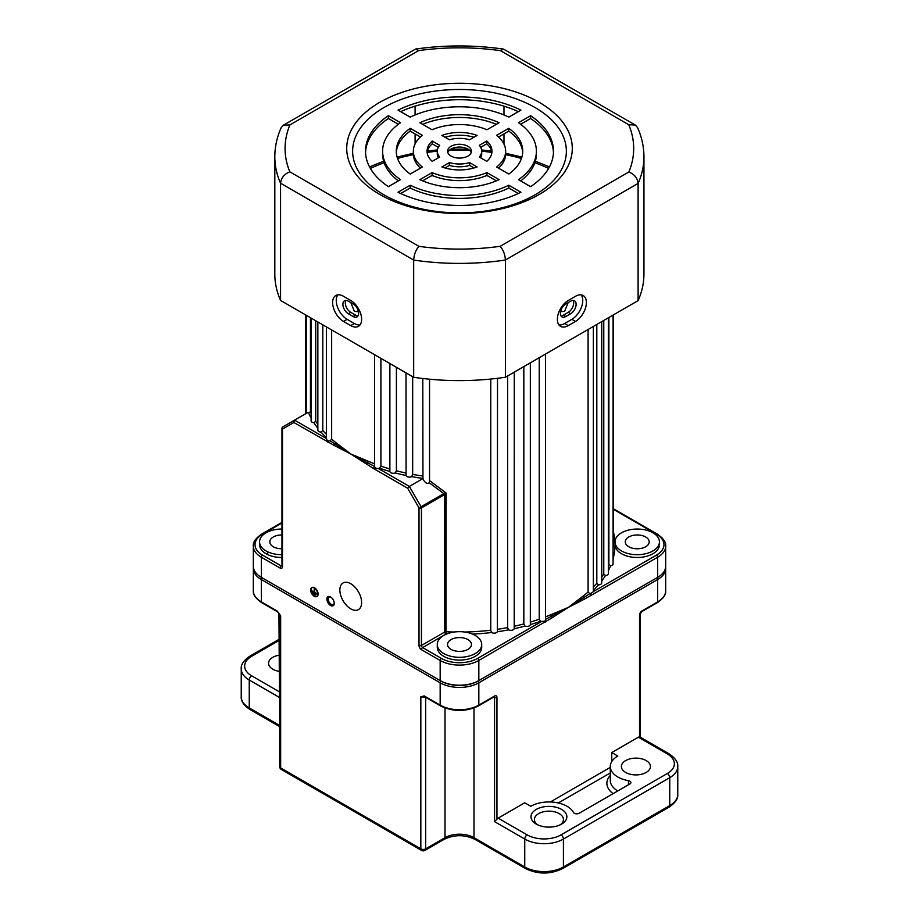 <?xml version="1.0" encoding="UTF-8"?>
<svg xmlns="http://www.w3.org/2000/svg" width="919" height="919" viewBox="0 0 919 919"><rect width="100%" height="100%" fill="white"/><g stroke="black" fill="none" stroke-linecap="round" stroke-linejoin="round"><path stroke-width="1.38" d="M330.587 596.971A5.215 3.01 -120 0 0 326.9 599.108A5.215 3.01 -120 0 0 330.587 605.483A5.215 3.01 -120 0 0 334.263 603.358A5.215 3.01 -120 0 0 330.587 596.971L330.587 596.971M330.932 597.201A4.273 2.47 -120 0 0 329.105 597.143A4.273 2.47 -120 0 0 328.451 600.566A4.273 2.47 -120 0 0 331.242 604.334A4.273 2.47 -120 0 0 333.379 604.553A4.273 2.47 -120 0 0 334.252 602.944M497.512 629.308A153.806 88.798 0 0 0 507.61 627.608L508.598 629.86A155.506 89.786 180 0 1 497.374 631.744A3.423 1.976 180 0 1 491.676 632.582A3.423 1.976 180 0 1 491.573 632.513A155.506 89.786 180 0 1 472.607 634.133M464.715 632.019A153.806 88.798 0 0 0 490.757 630.216L490.757 379.053M490.757 630.216L491.573 632.513M530.343 622.083A153.806 88.798 0 0 0 539.235 619.199L540.533 621.301A155.506 89.786 180 0 1 530.332 624.598A3.423 1.976 180 0 1 528.425 626.253A3.423 1.976 180 0 1 524.979 626.103A155.506 89.786 180 0 1 514.203 628.711L514.261 372.126M539.235 619.199L539.235 357.698M507.61 627.608L507.61 375.963M514.261 626.253A153.806 88.798 0 0 0 523.83 623.921L524.979 626.103M523.83 623.921L523.83 366.589M545.553 354.056L545.53 619.314L551.48 616.247A1.712 0.827 66.9 0 1 550.975 614.65L568.252 607.459L552.181 617.752L478.833 660.474A27.34 15.784 180 0 1 440.167 660.474L421.442 649.664A3.423 1.976 60 0 1 419.018 645.471L419.018 507.92L407.645 488.219L373.677 468.598L335.182 444.095A1.712 1.126 128 0 0 335.86 442.602L350.748 453.975L334.665 445.704A1.712 1.068 -64.5 0 1 335.182 444.095L330.185 440.844L327.371 440.982L326.429 438.535M317.848 428.231A155.506 89.786 180 0 1 313.93 422.763A3.423 1.976 180 0 1 312.104 422.212A3.423 1.976 180 0 1 311.104 420.822L311.104 318.066M326.371 437.582A155.506 89.786 180 0 1 321.064 432.079A3.423 1.976 180 0 1 318.847 431.505A3.423 1.976 180 0 1 317.848 430.103L317.848 321.96M422.797 378.49L422.947 478.443A155.506 89.786 180 0 1 411.689 476.616A3.423 1.976 180 0 1 407.014 476.536A3.423 1.976 180 0 1 406.072 475.502A155.506 89.786 180 0 1 395.25 472.94A3.423 1.976 180 0 1 390.874 472.722A3.423 1.976 180 0 1 389.874 471.458A155.506 89.786 180 0 1 379.627 468.219A3.423 1.976 180 0 1 378.249 468.449L375.584 468.265L374.596 466.714A1.712 0.988 -60 0 0 373.677 468.598M429.184 482.728L429.552 480.614L446.106 493.021L444.164 494.801A1.712 0.988 -120 0 0 443.808 493.606L429.184 482.728C427.622 484.095 425.83 483.348 423.797 480.465L422.993 478.535A3.423 1.976 180 0 1 422.947 478.443M389.874 363.533L389.874 471.458M406.014 372.85L406.072 475.502M281.972 534.973A11.958 6.904 0 0 0 269.807 541.877A11.958 6.904 0 0 0 273.311 546.759A11.958 6.904 0 0 0 281.972 548.781M467.955 639.601A11.958 6.904 0 0 0 454.928 638.108A11.958 6.904 0 0 0 447.542 644.483A11.958 6.904 0 0 0 451.045 649.365A11.958 6.904 0 0 0 464.072 650.87A11.958 6.904 0 0 0 471.458 644.483A11.958 6.904 0 0 0 467.955 639.601M645.689 536.995A11.958 6.904 0 0 0 632.651 535.49A11.958 6.904 0 0 0 625.265 541.877A11.958 6.904 0 0 0 628.768 546.759A11.958 6.904 0 0 0 641.807 548.252A11.958 6.904 0 0 0 649.193 541.877A11.958 6.904 0 0 0 645.689 536.995M487.943 175.977A105.949 61.171 0 0 0 486.185 175.713M432.815 175.713A105.949 61.171 0 0 0 431.057 175.977M339.869 590.009A15.382 8.88 -120 0 0 346.589 605.495A15.382 8.88 -120 0 0 358.433 609.607A15.382 8.88 -120 0 0 361.627 602.565A15.382 8.88 -120 0 0 354.906 587.092A15.382 8.88 -120 0 0 343.051 582.968A15.382 8.88 -120 0 0 339.869 590.009M311.897 587.723A4.951 2.86 -120 0 0 310.99 589.918A4.951 2.86 -120 0 0 313.08 594.823A4.951 2.86 -120 0 0 316.848 596.305M310.748 590.055A4.951 2.86 -120 0 0 312.908 595.053A4.951 2.86 -120 0 0 316.733 596.374A4.951 2.86 -120 0 0 317.756 594.111A4.951 2.86 -120 0 0 315.596 589.125A4.951 2.86 -120 0 0 311.771 587.792A4.951 2.86 -120 0 0 310.748 590.055M317.882 594.179A5.123 2.964 -120 0 0 315.642 589.022A5.123 2.964 -120 0 0 311.69 587.643A5.123 2.964 -120 0 0 310.633 589.987A5.123 2.964 -120 0 0 312.862 595.144A5.123 2.964 -120 0 0 316.814 596.523A5.123 2.964 -120 0 0 317.882 594.179M316.94 596.454A5.123 2.964 -120 0 0 317.055 596.385A5.123 2.964 -120 0 0 318.123 594.042A5.123 2.964 -120 0 0 315.883 588.872A5.123 2.964 -120 0 0 311.932 587.505A5.123 2.964 -120 0 0 311.817 587.574M568.149 302.638L564.634 311.369L561.773 311.621L560.866 310.576M358.134 310.588L357.227 311.621L354.366 311.369L350.851 302.638M281.972 529.045A22.217 12.832 0 0 0 259.56 541.877A22.217 12.832 0 0 0 266.062 550.941A22.217 12.832 0 0 0 281.972 554.697M259.56 541.877L259.56 544.668A22.217 12.832 0 0 0 266.062 553.732A22.217 12.832 0 0 0 281.972 557.488M443.797 653.558A22.217 12.832 0 0 0 468.001 656.338A22.217 12.832 0 0 0 481.717 644.483A22.217 12.832 0 0 0 475.203 635.42A22.217 12.832 0 0 0 450.999 632.64A22.217 12.832 0 0 0 437.283 644.483A22.217 12.832 0 0 0 443.797 653.558M437.283 644.483L437.283 647.275A22.217 12.832 0 0 0 443.797 656.338A22.217 12.832 0 0 0 468.001 659.13A22.217 12.832 0 0 0 481.717 647.275L481.717 644.483M621.52 550.941A22.217 12.832 0 0 0 645.724 553.72A22.217 12.832 0 0 0 659.44 541.877A22.217 12.832 0 0 0 652.938 532.802A22.217 12.832 0 0 0 621.52 532.802A22.217 12.832 0 0 0 621.52 550.941M615.144 543.267A22.217 12.832 0 0 0 615.006 544.668A22.217 12.832 0 0 0 621.52 553.732A22.217 12.832 0 0 0 645.724 556.512A22.217 12.832 0 0 0 659.44 544.668L659.44 541.877M366.819 464.267A1.712 0.896 124.1 0 1 367.52 462.762L350.748 453.975L368.025 461.166A1.712 0.827 -66.9 0 1 367.52 462.762L374.584 466.37M379.627 468.219L380.914 466.117L380.914 358.364M395.25 472.94L396.388 470.758L396.388 367.301M411.689 476.616L412.665 474.365L412.665 376.698M429.552 480.614L429.552 379.202M613.306 508.701L657.315 534.111C663.38 538.281 666.16 542.256 665.678 546.058A27.34 15.784 180 0 1 657.671 557.224L584.335 599.188L568.252 607.459L583.14 596.086A153.806 88.798 0 0 0 588.091 591.985L588.091 329.496M593.352 587.011A153.806 88.798 0 0 0 596.81 583.266L596.81 324.464M601.738 577.052A153.806 88.798 0 0 0 603.772 574.042L603.772 320.444M608.344 565.644A153.806 88.798 0 0 0 608.883 564.415L608.883 317.492M334.665 445.704L293.85 422.51L282.478 429.081L282.478 566.644A3.423 1.976 60 0 1 280.054 568.034L261.329 557.224A27.34 15.784 180 0 1 253.322 546.058L253.322 566.184A27.34 15.784 0 0 0 261.329 577.35L440.167 680.6A27.34 15.784 0 0 0 478.833 680.6L657.671 577.35A27.34 15.784 0 0 0 665.678 566.184L665.678 546.058M444.164 494.801L421.442 507.92A1.712 0.988 180 0 1 419.018 507.92L443.808 493.606L446.106 493.021L445.956 634.11L422.648 647.573L441.373 658.383A25.629 14.796 0 0 0 477.627 658.383L541.521 621.497A3.423 1.976 180 0 1 540.533 621.301M497.374 631.744L497.512 378.306M596.81 583.266L598.556 584.863A155.506 89.786 180 0 1 593.352 590.377M608.883 564.415L610.653 565.771A155.506 89.786 180 0 1 608.344 570.676M552.181 617.752A1.712 0.896 -124.1 0 0 551.48 616.247L568.252 607.459L583.818 597.58A1.712 1.126 52 0 1 583.14 596.086M588.091 591.985L589.734 593.685L583.818 597.58A1.712 1.068 -115.5 0 1 584.335 599.188M603.772 574.042L605.541 575.512A155.506 89.786 180 0 1 601.738 580.957M330.185 440.844L331.656 439.144L331.656 329.921M311.104 418.019A155.506 89.786 180 0 1 308.669 413.045L310.45 411.678L310.45 317.687M313.93 422.763L315.699 421.281L315.699 320.708M316.067 594.375L312.437 592.008L316.308 593.961M315.458 594.869L313.046 593.192L315.699 594.444M311.84 590.814L316.917 593.743L314.735 592.215L314.252 589.148L314.011 592.077L311.84 590.814L314.011 591.79M514.203 628.711A3.423 1.976 180 0 1 511.975 630.227A3.423 1.976 180 0 1 508.598 629.86M613.076 315.068L613.076 563.887A3.423 1.976 180 0 1 610.653 565.771M608.344 317.802L608.344 573.571A3.423 1.976 180 0 1 605.541 575.512M601.738 321.616L601.738 582.899A3.423 1.976 180 0 1 598.556 584.863M321.064 432.079L322.799 430.471L322.799 324.809M407.645 488.219L409.357 486.415L422.993 478.535M308.669 413.045A3.423 1.976 180 0 1 307.463 412.677L294.562 420.132L326.371 438.501M530.332 624.598L530.343 362.833M305.832 413.573L305.82 413.584A1.712 0.643 46.7 0 1 305.82 413.584L305.82 413.584A1.712 0.643 46.7 0 1 305.832 413.573L306.28 412.286M315.458 594.582L313.046 593.192M316.067 594.099L312.437 592.008M316.676 593.605L314.735 592.215M314.493 592.353L314.735 589.424M545.53 619.314L545.082 621.118L541.521 621.497M545.323 622.083A1.712 0.988 -120 0 0 545.082 621.118M591.181 595.615A1.712 0.988 -120 0 0 590.262 593.72L593.352 591.733L593.352 326.463M327.819 442.131A1.712 0.988 -60 0 1 328.06 441.154M293.85 422.51L294.562 420.132L282.822 426.91L294.562 420.132M282.478 566.644A1.712 0.988 0 0 1 281.972 565.943L281.972 428.38A1.712 0.988 180 0 0 282.478 429.081A1.712 1.39 -120 0 1 282.822 426.91L282.822 426.91A1.712 1.712 0 0 0 281.972 428.38A1.712 0.988 180 0 1 282.213 427.875M378.249 468.449L409.357 486.415L421.086 506.725A1.712 0.988 -120 0 1 421.442 507.92L421.442 645.471L444.75 632.019L444.75 494.353A1.712 0.643 -133.3 0 0 444.245 493.48M536.236 824.079L536.236 824.079A17.943 10.362 180 0 1 536.236 809.421A17.943 10.362 180 0 1 561.612 809.421A17.943 10.362 180 0 1 561.612 824.079A17.943 10.362 180 0 1 536.236 824.079M560.268 824.768A14.52 8.386 0 0 0 563.45 819.541A14.52 8.386 0 0 0 559.189 813.614A14.52 8.386 0 0 0 543.359 811.799A14.52 8.386 0 0 0 534.399 819.541A14.52 8.386 0 0 0 537.569 824.768M498.167 818.151L527.173 834.889A23.928 13.808 0 0 0 561.004 834.889L667.343 773.499A3.423 1.976 60 0 1 669.756 777.681L669.756 805.584A27.34 15.784 0 0 0 677.762 794.43L677.762 766.515A27.34 15.784 180 0 1 669.756 777.681L563.416 839.07A27.34 15.784 180 0 1 524.749 839.07L494.548 821.632L496.961 819.22A3.423 1.976 -60 0 1 498.167 818.151L524.749 802.792L530.791 806.285A25.629 14.796 180 0 1 573.445 812.442A3.423 1.976 0 0 0 574.295 813.258A3.423 1.976 0 0 0 579.131 813.258L629.883 783.964A3.423 1.976 0 0 0 630.882 782.563A3.423 1.976 0 0 0 628.458 780.679A25.629 14.796 180 0 1 617.798 776.98A25.629 14.796 180 0 1 610.285 766.515A25.629 14.796 180 0 1 617.798 756.05L611.755 752.569L638.337 737.222A3.423 1.976 -60 0 1 639.544 736.9L639.544 737.911M278.951 655.224A14.52 8.386 0 0 0 268.555 663.265A14.52 8.386 0 0 0 272.805 669.193A14.52 8.386 0 0 0 278.951 671.307M646.195 760.587A14.52 8.386 0 0 0 630.365 758.772A14.52 8.386 0 0 0 621.393 766.515A14.52 8.386 0 0 0 625.655 772.454A14.52 8.386 0 0 0 641.485 774.269A14.52 8.386 0 0 0 650.445 766.515A14.52 8.386 0 0 0 646.195 760.587M665.62 567.287A27.34 15.784 180 0 1 665.678 568.39A27.34 15.784 180 0 1 657.671 579.544L478.833 682.806A27.34 15.784 180 0 1 440.167 682.806L261.329 579.544A27.34 15.784 180 0 1 253.322 568.39A27.34 15.784 180 0 1 253.38 567.287M494.548 696.051A1.712 0.988 60 0 1 494.192 696.843L478.477 705.907C465.83 711.949 453.17 711.949 440.523 705.907L424.601 696.717L420.833 696.751L424.245 695.936L440.167 705.126A27.34 15.784 0 0 0 478.833 705.126L494.548 696.051A3.423 1.976 -60 0 1 496.961 697.452L496.961 819.22M280.663 765.125L280.663 615.822A3.423 1.976 180 0 1 279.663 614.443L277.595 611.847A1.712 0.988 -60 0 1 277.239 611.066L280.663 615.822L279.686 614.489L279.663 766.515A3.423 3.423 0 0 0 281.363 769.479A3.423 1.976 120 0 1 280.663 767.916L420.833 848.846L420.833 696.751A3.423 1.976 180 0 0 425.118 697.016M611.755 761.587L611.755 752.569M253.322 568.39L253.322 590.71A27.34 15.784 0 0 0 261.329 601.876L261.329 579.544L262.03 577.752A26.352 15.221 0 0 0 262.03 577.752L440.867 681.002A26.352 15.221 0 0 0 478.133 681.002L656.97 577.752A26.352 15.221 0 0 0 656.993 577.741L657.671 579.544L657.671 601.876A27.34 15.784 0 0 0 665.678 590.71C666.183 594.478 663.403 598.453 657.315 602.657A1.712 0.988 -120 0 0 657.671 601.876L641.967 610.94A3.423 1.976 -60 0 0 639.544 615.133L639.544 736.9M268.83 552.296L266.211 553.812M278.951 613.237L279.456 697.452L249.244 680.014L249.244 707.917L279.663 725.482M424.601 696.717A1.712 0.988 -60 0 1 424.245 695.936M565.84 316.527A7.685 4.434 -60 0 1 561.991 316.917A7.685 4.434 -60 0 1 560.395 313.39A7.685 4.434 -60 0 1 565.84 303.971L570.665 301.179A7.685 4.434 -60 0 1 574.513 300.8A7.685 4.434 -60 0 1 575.696 306.969A7.685 4.434 -60 0 1 570.665 313.735L565.84 316.527L563.416 315.137L568.252 312.345A7.685 4.434 120 0 0 573.111 300.444M560.981 315.872A7.685 4.434 120 0 0 563.416 315.137M348.335 313.735A7.685 4.434 60 0 1 342.89 304.327A7.685 4.434 60 0 1 344.487 300.8A7.685 4.434 60 0 1 348.335 301.179L353.16 303.971A7.685 4.434 60 0 1 358.192 310.748A7.685 4.434 60 0 1 357.009 316.917A7.685 4.434 60 0 1 353.16 316.527L348.335 313.735L350.748 312.345L355.584 315.137A7.685 4.434 -120 0 0 358.019 315.872M345.889 300.444A7.685 4.434 -120 0 0 345.314 302.925A7.685 4.434 -120 0 0 350.748 312.345M557.373 319.318A15.382 8.88 120 0 0 560.567 326.36A15.382 8.88 120 0 0 568.252 325.602L575.501 321.42A15.382 8.88 120 0 0 585.552 307.865A15.382 8.88 120 0 0 583.197 295.539A15.382 8.88 120 0 0 575.501 296.297L568.252 300.49A15.382 8.88 120 0 0 557.373 319.318M558.97 324.935A15.382 8.88 120 0 0 564.634 323.511L571.882 319.318A15.382 8.88 120 0 0 581.359 307.44A15.382 8.88 120 0 0 581.164 294.861M332.621 302.581A15.382 8.88 -120 0 0 343.499 321.42L350.748 325.602A15.382 8.88 -120 0 0 358.433 326.36A15.382 8.88 -120 0 0 360.799 314.034A15.382 8.88 -120 0 0 350.748 300.49L343.499 296.297A15.382 8.88 -120 0 0 335.803 295.539A15.382 8.88 -120 0 0 332.621 302.581M337.836 294.861A15.382 8.88 -120 0 0 336.251 300.49A15.382 8.88 -120 0 0 347.118 319.318L354.366 323.511A15.382 8.88 -120 0 0 360.03 324.935M467.955 156.069A11.958 6.904 0 0 0 471.458 151.187A11.958 6.904 0 0 0 464.072 144.811A11.958 6.904 0 0 0 451.045 146.305A11.958 6.904 0 0 0 447.542 151.187A11.958 6.904 0 0 0 454.928 157.563A11.958 6.904 0 0 0 467.955 156.069M471.217 152.577A11.958 6.904 0 0 0 462.935 147.362A11.958 6.904 0 0 0 451.045 149.096A11.958 6.904 0 0 0 447.783 152.577M539.258 194.437A112.784 65.123 0 0 0 539.258 102.354A112.784 65.123 0 0 0 379.742 102.354A112.784 65.123 0 0 0 379.742 194.437A112.784 65.123 0 0 0 539.258 194.437M535.065 194.817A106.868 61.699 0 0 0 535.065 107.557A106.868 61.699 0 0 0 383.935 107.557A106.868 61.699 0 0 0 383.935 194.817A106.868 61.699 0 0 0 535.065 194.817M415.101 143.938L415.101 133.921M415.101 114.932L415.101 106.145M503.98 144.099L503.98 133.875M503.98 114.967L503.98 106.179M500.166 246.303L628.849 172.014C634.409 174.254 637.499 178.056 638.108 183.409A184.558 106.558 180 0 0 643.943 156.839L643.943 274.046A184.558 106.558 180 0 1 638.108 300.616L638.108 183.409L505.404 260.031A184.558 106.558 180 0 1 413.676 260.077C414.032 254.574 415.779 250.002 418.915 246.349A174.311 100.63 0 0 0 500.166 246.303C503.302 249.957 505.048 254.529 505.404 260.031L505.404 377.238A184.558 106.558 180 0 1 413.676 377.284L413.676 260.077L280.559 183.226C281.18 177.861 284.27 174.07 289.83 171.83L418.915 246.349M638.108 300.616L505.404 377.238M280.559 300.433L280.559 183.226A184.558 106.558 180 0 1 274.815 156.839L274.815 274.046A184.558 106.558 180 0 0 280.559 300.433L413.676 377.284M496.363 180.848L486.932 175.403A46.145 26.64 180 0 1 432.068 175.403L422.637 180.848M518.316 193.518L508.827 188.039A76.897 44.399 180 0 1 410.173 188.039L400.684 193.518M522.681 152.577A63.227 36.507 0 0 0 508.781 131.107L498.557 137.011M505.645 151.187A46.145 26.64 180 0 1 496.605 167.028L508.781 174.059A63.227 36.507 0 0 0 522.727 151.187A63.227 36.507 0 0 0 508.781 128.315L496.605 135.346A46.145 26.64 180 0 1 505.645 151.187L505.645 153.978A46.145 26.64 180 0 1 498.557 168.154M481.717 151.187A22.217 12.832 180 0 1 479.281 157.023L486.783 161.353A32.464 18.748 0 0 0 491.964 151.187A32.464 18.748 0 0 0 486.783 141.021L479.281 145.351A22.217 12.832 180 0 1 481.717 151.187L481.717 153.978A22.217 12.832 180 0 1 480.683 157.838M491.883 152.577A32.464 18.748 0 0 0 486.783 143.812L480.683 147.327M553.456 152.577A93.991 54.267 0 0 0 530.619 118.505L520.636 124.26M536.397 151.187A76.897 44.399 180 0 1 518.5 179.665L530.619 186.66A93.991 54.267 0 0 0 553.491 151.187A93.991 54.267 0 0 0 530.619 115.714L518.5 122.709A76.897 44.399 180 0 1 536.397 151.187L536.397 153.978A76.897 44.399 180 0 1 520.636 180.905M474.032 167.947L469.609 165.397A22.217 12.832 180 0 1 449.391 165.397L444.968 167.947M398.364 124.26L388.381 118.505A93.991 54.267 0 0 0 365.544 152.577M398.364 180.905A76.897 44.399 180 0 1 382.603 153.978L382.603 151.187A76.897 44.399 180 0 1 400.5 122.709L388.381 115.714A93.991 54.267 0 0 0 365.509 151.187A93.991 54.267 0 0 0 388.381 186.66L400.5 179.665A76.897 44.399 180 0 1 382.603 151.187M474.032 137.218A32.464 18.748 0 0 0 444.968 137.218M420.442 168.154A46.145 26.64 180 0 1 413.355 153.978L413.355 151.187A46.145 26.64 180 0 1 422.395 135.346L410.219 128.315A63.227 36.507 0 0 0 396.273 151.187A63.227 36.507 0 0 0 410.219 174.059L422.395 167.028A46.145 26.64 180 0 1 413.355 151.187M420.442 137.011L410.219 131.107A63.227 36.507 0 0 0 396.319 152.577M496.363 124.318A63.227 36.507 0 0 0 422.637 124.318M438.317 147.327L432.217 143.812A32.464 18.748 0 0 0 427.117 152.577M438.317 157.838A22.217 12.832 180 0 1 437.283 153.978L437.283 151.187A22.217 12.832 180 0 1 439.719 145.351L432.217 141.021A32.464 18.748 0 0 0 427.036 151.187A32.464 18.748 0 0 0 432.217 161.353L439.719 157.023A22.217 12.832 180 0 1 437.283 151.187M518.316 111.647A93.991 54.267 0 0 0 400.684 111.647M419.891 179.642A63.227 36.507 0 0 0 499.109 179.642L486.932 172.611A46.145 26.64 180 0 1 432.068 172.611L419.891 179.642M398.053 192.243A93.991 54.267 0 0 0 520.947 192.243L508.827 185.247A76.897 44.399 180 0 1 410.173 185.247L398.053 192.243M441.89 166.936A32.464 18.748 0 0 0 477.11 166.936L469.609 162.606A22.217 12.832 180 0 1 449.391 162.606L441.89 166.936M449.391 139.768A22.217 12.832 180 0 1 469.609 139.768L477.11 135.438A32.464 18.748 0 0 0 441.89 135.438L449.391 139.768M432.068 129.763A46.145 26.64 180 0 1 486.932 129.763L499.109 122.732A63.227 36.507 0 0 0 419.891 122.732L432.068 129.763M520.947 110.131A93.991 54.267 0 0 0 398.053 110.131L410.173 117.127A76.897 44.399 180 0 1 508.827 117.127L520.947 110.131M432.217 143.812L432.217 141.021M410.219 131.107L410.219 128.315M388.381 118.505L388.381 115.714M449.391 165.397L449.391 162.606M469.609 165.397L469.609 162.606M530.619 118.505L530.619 115.714M486.783 143.812L486.783 141.021M508.781 131.107L508.781 128.315M410.173 188.039L410.173 185.247M508.827 188.039L508.827 185.247M432.068 175.403L432.068 172.611M486.932 175.403L486.932 172.611M274.815 156.839C274.838 146.856 276.964 137.126 281.168 127.661L283.351 125.237L289.91 124.915A174.311 100.63 0 0 0 289.83 171.83M628.849 172.014A174.311 100.63 0 0 0 628.768 124.731L635.316 125.041L637.487 127.454C641.761 136.988 643.909 146.787 643.943 156.839M283.351 125.237L415.514 49.075L418.593 50.625L289.91 124.915M628.768 124.731L500.487 50.671L503.578 49.132L635.316 125.041M368.025 461.166A153.806 88.798 0 0 0 374.584 463.819M380.914 466.117A153.806 88.798 0 0 0 389.874 468.966M396.388 470.758A153.806 88.798 0 0 0 406.014 473.044M412.665 474.365A153.806 88.798 0 0 0 422.797 476.019M446.393 634.133A155.506 89.786 180 0 1 445.956 634.11A1.712 0.988 60 0 1 444.75 632.019A1.712 0.988 0 0 1 446.106 631.732A153.806 88.798 0 0 0 454.285 632.019M545.553 616.867A153.806 88.798 0 0 0 550.975 614.65M613.076 548.103A153.806 88.798 0 0 0 613.306 543.267L613.306 314.941M281.972 522.98L262.535 534.203A25.629 14.796 0 0 0 262.535 555.133A1.712 0.988 120 0 0 261.329 557.224L261.329 577.35M441.373 658.383A1.712 0.988 -60 0 0 440.167 660.474L440.167 680.6M613.306 531.389A155.506 89.786 180 0 1 615.006 544.668A155.506 89.786 180 0 1 613.076 558.786M331.656 439.144A153.806 88.798 0 0 0 335.86 442.602M310.45 411.678A153.806 88.798 0 0 0 311.104 413.113M315.699 421.281A153.806 88.798 0 0 0 317.848 424.371M262.535 555.133L281.26 565.943L281.972 565.541M593.352 591.572L656.465 555.133A25.629 14.796 0 0 0 656.465 534.203L613.306 509.275M477.627 658.383A1.712 0.988 -120 0 1 478.833 660.474L478.833 680.6M656.465 555.133A1.712 0.988 -120 0 1 657.671 557.224L657.671 577.35M322.799 430.471A153.806 88.798 0 0 0 326.371 434.25M548.632 168.418A141.836 81.894 0 0 0 534.881 162.755M521.464 158.459A141.836 81.894 0 0 0 505.622 154.679M491.849 152.382A141.836 81.894 0 0 0 481.717 151.233M469.77 150.44A141.836 81.894 0 0 0 449.23 150.44M437.283 151.233A141.836 81.894 0 0 0 427.151 152.382M413.378 154.679A141.836 81.894 0 0 0 397.536 158.459M384.119 162.755A141.836 81.894 0 0 0 370.368 168.418M419.018 645.471A1.712 0.988 0 0 0 421.442 645.471A1.712 0.988 -120 0 0 422.648 647.573A1.712 0.988 -60 0 0 421.442 649.664M280.054 568.034A1.712 0.988 120 0 1 281.26 565.943A1.712 0.988 -120 0 0 281.995 566.081M657.315 534.111A1.712 0.988 120 0 0 656.465 534.203M262.535 534.203A1.712 0.988 -120 0 0 261.685 534.111L281.972 522.406M282.478 427.691A1.712 0.988 60 0 1 282.822 426.91M610.285 766.515L610.285 780.472A25.629 14.796 0 0 0 617.798 790.937M440.867 681.002L440.167 682.806L440.167 705.126A1.712 0.988 -60 0 0 440.523 705.907M277.595 611.847L261.685 602.657A1.712 0.988 -60 0 1 261.329 601.876L277.239 611.066M280.663 615.822L280.663 767.916A3.423 1.976 180 0 1 279.663 766.515M478.133 681.002L478.833 682.806L478.833 705.126A1.712 0.988 -120 0 1 478.477 705.907M550.343 801.977L610.285 767.365M561.004 834.889A3.423 1.976 60 0 1 563.416 839.07L563.416 866.985L669.756 805.584A3.423 1.976 -120 0 1 669.043 807.158L562.715 868.547A3.423 1.976 -120 0 0 563.416 866.985A27.34 15.784 0 0 1 524.749 866.985L524.749 839.07A3.423 1.976 120 0 1 527.173 834.889M494.548 821.632L494.548 697.452L493.836 697.039M473.997 707.998L473.997 837.68L524.749 866.985A3.423 1.976 -60 0 0 525.461 868.547L474.709 839.242A3.423 1.976 -60 0 1 473.997 837.68A20.505 11.844 180 0 0 445.003 837.68L445.003 707.998M667.343 773.499A23.928 13.808 0 0 0 667.343 753.959L638.337 737.222M278.951 640.532L251.657 656.292A23.928 13.808 0 0 0 251.657 675.821A3.423 1.976 120 0 0 249.244 680.014A27.34 15.784 180 0 1 241.237 668.848L241.237 696.751A27.34 15.784 0 0 0 249.244 707.917A3.423 1.976 120 0 0 249.957 709.479C243.742 705.264 240.835 701.025 241.237 696.751M279.456 614.053L279.456 697.452M251.657 675.821L278.951 691.582M425.669 697.337L425.669 848.846L445.003 837.68A3.423 1.976 -120 0 1 444.291 839.242L424.957 850.408A3.423 1.976 60 0 0 425.669 848.846A3.423 1.976 180 0 1 420.833 848.846A3.423 1.976 -60 0 0 421.545 850.408L281.363 769.479M628.458 784.78L628.458 780.679M610.285 772.948L558.281 802.976M613.111 793.648A29.052 16.772 180 0 1 610.285 775.372M640.049 737.049L640.049 614.432A1.712 0.988 180 0 1 639.544 615.133M496.961 697.452A1.712 0.988 180 0 1 494.548 697.452A1.712 0.988 120 0 0 494.296 696.751M251.657 656.292A3.423 1.976 -120 0 0 249.957 656.12C243.742 660.336 240.835 664.575 241.237 668.848M667.343 753.959A3.423 1.976 -60 0 1 669.043 753.798C675.281 758.049 678.188 762.288 677.762 766.515M640.049 614.432L641.611 611.721A1.712 0.988 -120 0 0 641.967 610.94M564.634 323.511L568.252 325.602M347.118 319.318L343.499 321.42M500.487 50.671A174.311 100.63 0 0 0 418.593 50.625M354.366 323.511L350.748 325.602M571.882 319.318L575.501 321.42M355.584 315.137L353.16 316.527M568.252 312.345L570.665 313.735M306.222 413.401L306.222 315.24M326.371 438.949L326.371 326.877M374.584 466.496L374.584 354.711M305.694 314.941L305.694 413.688M549.482 166.867L535.363 161.25M521.9 157.069L505.645 153.301M491.562 151.038L481.613 149.946M467.989 149.119L451.011 149.119M437.387 149.946L427.438 151.038M413.355 153.301L397.1 157.069M383.637 161.25L369.518 166.867M261.685 534.111C255.62 538.281 252.84 542.256 253.322 546.058M305.82 413.584L306.291 412.482M665.678 568.39L665.678 590.71M677.762 794.43C678.188 798.657 675.281 802.896 669.043 807.158M279.663 726.63L249.957 709.479M562.715 868.547C550.297 874.52 537.879 874.52 525.461 868.547M474.709 839.242C464.566 834.521 454.434 834.521 444.291 839.242M421.545 850.408A3.423 3.423 0 0 0 424.957 850.408M278.951 639.383L249.957 656.12M639.934 736.992L669.043 753.798M641.611 611.721L657.315 602.657M261.685 602.657C255.62 598.499 252.84 594.513 253.322 590.71M415.514 49.075C444.876 44.893 474.227 44.905 503.578 49.121"/></g></svg>
